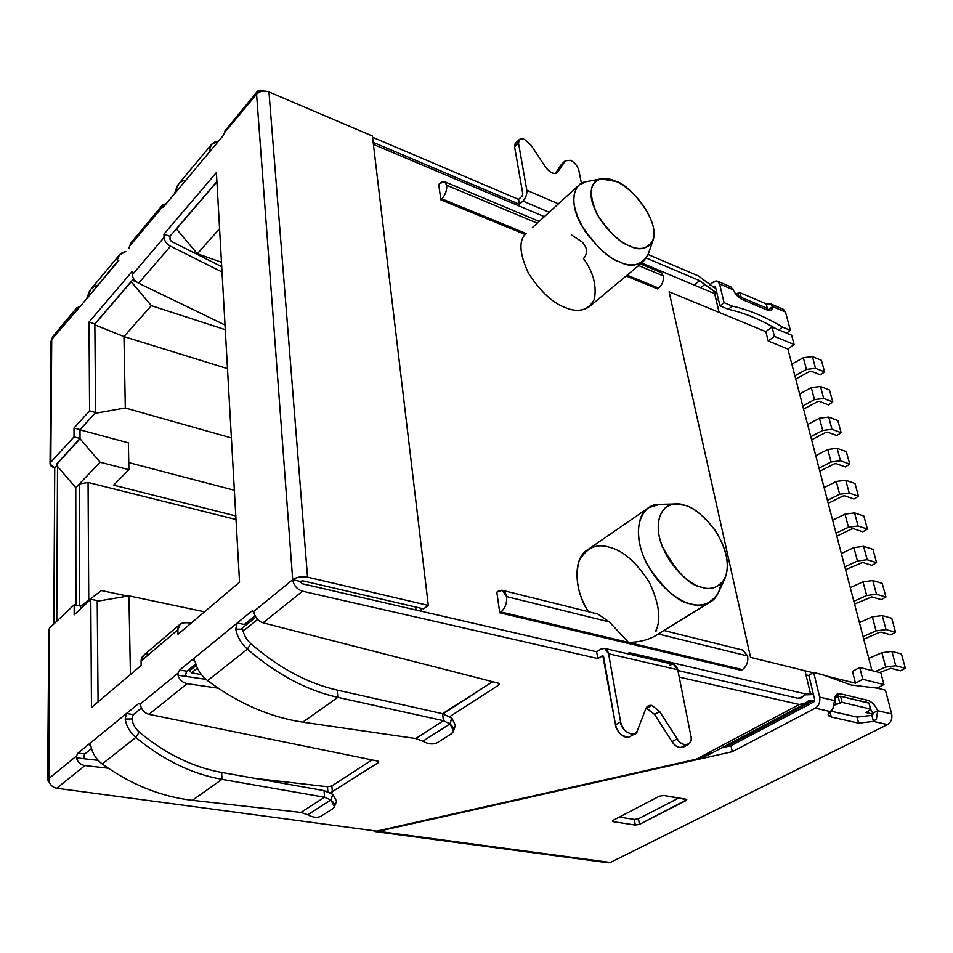<?xml version="1.0" encoding="UTF-8"?>
<svg xmlns="http://www.w3.org/2000/svg" width="953" height="953" viewBox="0 0 953 953"><rect width="100%" height="100%" fill="white"/><g stroke="black" fill="none" stroke-linecap="round" stroke-linejoin="round"><path stroke-width="1.43" d="M659.631 711.51L651.9 705.423L646.837 708.329L654.556 714.405L659.631 711.51L677.178 738.813C681.359 748.034 694.344 745.234 690.877 735.978L677.762 669.756L690.877 735.978C691.747 739.48 690.889 742.304 688.28 744.436C683.706 745.306 680.001 743.435 677.178 738.813L659.631 711.51L654.556 714.405L646.039 708.21L651.9 705.423L659.631 711.51M518.515 143.212L519.373 139.483L524.555 139.436C520.255 137.911 518.241 139.162 518.515 143.212L514.62 147L518.515 143.212L526.818 190.231L518.515 143.212M519.373 139.483L515.478 143.272L514.62 147L522.828 193.971L522.041 196.139L518.575 199.391L372.563 137.244L518.575 199.391L522.041 196.139L522.828 193.971L514.62 147C514.191 143.915 515.466 142.426 518.432 142.533M565.32 160.783L570.537 160.307L565.32 160.783L557.445 172.445C554.253 174.744 550.274 172.981 545.521 167.132L531.155 145.321L524.555 139.436L531.155 145.321L545.521 167.132C549.667 172.493 553.502 174.423 557.017 172.934L565.32 160.783L561.4 164.44L565.32 160.783M565.653 160.378L562.234 163.666M375.446 831.635L608.359 862.799L610.349 862.453L378.21 831.338L375.446 831.635L373.016 830.647L378.21 831.338L732.273 751.726L731.011 745.711L813.838 701.932L731.011 745.711L721.909 747.771L731.011 745.711L732.273 751.726L815.327 708.139L732.273 751.726L378.21 831.338L610.349 862.453L887.469 724.59L873.448 721.385L858.629 723.16L873.448 721.385L871.888 715.346L857.104 717.109L858.629 723.16L831.302 717.001C827.514 715.917 827.144 714.095 830.23 711.534L815.327 708.139C818.937 705.661 820.39 701.992 819.663 697.108C820.39 701.992 818.937 705.661 815.327 708.139L830.23 711.534L832.803 708.901L834.542 700.586L819.663 697.108L813.707 672.52L822.689 674.736L851.124 685.004L877.01 688.114L885.42 690.175L891.698 713.976L877.701 710.7L876.45 718.919L873.448 721.385L887.469 724.59C891.079 722.231 892.485 718.705 891.698 713.976C892.485 718.705 891.079 722.231 887.469 724.59L610.349 862.453L606.62 861.953M51.688 343.235L50.819 462.193C49.211 464.599 50.509 466.493 54.738 467.863L53.821 624.048L54.738 467.863L50.044 464.075L50.819 462.193L51.712 339.435L50.974 341.424L50.044 464.075M49.58 631.22L49.604 628.027L74.167 604.774L80.528 606.072L80.54 608.896L80.528 606.072L74.167 604.774L74.179 614.864L90.785 599.282L97.218 600.616L98.076 701.885L97.218 600.616L90.785 599.282L91.476 707.471L141.163 665.432L91.476 707.471L90.785 599.282L74.179 614.864L74.167 604.774L49.604 628.027L49.091 782.008L47.65 780.34L48.508 778.827L76.502 755.991L77.92 753.156L84.829 753.966L91.5 748.558L84.829 753.966L83.554 757.933L84.936 758.85L98.195 760.375L76.466 757.873L76.502 755.991L48.508 778.827L49.604 628.027L48.794 629.73L47.65 780.34M56.62 464.218L80.028 438.475L74.024 436.879L80.028 438.475L80.004 429.565L74.024 427.957L74.024 436.879L50.819 462.193L74.024 436.879L74.024 427.957L89.582 410.862L89.01 322.102L132.205 271.402L89.01 322.102L94.847 323.925L133.587 278.729L94.847 323.925L95.61 412.542L80.004 429.565L80.028 438.475L56.596 464.087M76.55 308.057L52.713 336.623L51.712 339.435L86.568 298.968L55.25 335.206M117.624 261.241L86.568 298.968L88.26 294.453C89.499 289.676 92.608 286.627 97.587 285.292M163.285 207.23L174.292 194.067L163.285 207.23L161.843 207.623L162.582 204.955L166.453 203.442L161.736 206.646L163.356 207.146L161.736 206.646L161.843 207.623L130.025 245.695L161.843 207.623L163.285 207.23M178.592 184L174.292 194.067L211.221 149.907L209.624 149.061L211.685 144.296L218.023 141.223C213.198 141.89 210.399 144.499 209.624 149.061L211.209 149.907L209.624 149.061L210.005 150.467L211.221 149.907L223.085 135.719L174.292 194.067L176.102 189.218C177.222 184.334 180.331 181.332 185.43 180.212M133.349 714.595L141.425 708.031L133.349 714.595L126.499 713.463L133.349 714.595L131.871 718.931L133.349 714.595M140.115 703.91L138.578 703.6L126.499 713.463L138.578 703.6L140.186 704.064L140.639 705.649C141.902 710.223 144.665 713.118 148.93 714.321L187.157 683.682C182.488 682.658 179.438 679.846 177.997 675.236L178.008 673.223L140.186 704.064L178.008 673.223L179.617 670.078L186.871 671.162L195.782 663.931L186.871 671.162L185.418 675.522L186.883 676.547L206.015 679.37L177.997 675.236C179.438 679.846 182.488 682.658 187.157 683.682L148.93 714.321L377.471 761.042L378.162 762.722L330.429 792.872L378.162 762.722L378.019 761.197L378.162 762.722L378.758 761.852L377.471 761.042L148.93 714.321C144.665 713.118 141.902 710.223 140.639 705.649L139.495 703.326L138.578 703.6L140.115 703.91M90.19 744.233L89.046 744.067L77.92 753.156L126.499 713.463L125.153 719.003L131.871 718.931L125.153 719.003C126.475 726.317 130.013 732.464 135.779 737.455C163.237 760.065 191.97 774.015 221.978 779.34L192.327 800.317L300.957 812.421L307.7 814.755L300.957 812.421L192.327 800.317L221.978 779.34L324.58 797.22L300.957 812.421L324.58 797.22L330.846 799.972L307.736 814.779C312.894 817.519 317.289 818.019 320.935 816.256C317.289 818.019 312.894 817.519 307.736 814.779L330.846 799.972L334.491 806.715L332.859 808.716L320.935 816.256L332.859 808.716C335.73 806.357 335.075 803.45 330.882 799.996L324.58 797.22L221.978 779.34L221.656 772.466L324.056 790.609L332.788 794.314L330.846 799.96L332.966 794.445L324.056 790.609L324.58 797.22L324.056 790.609L221.656 772.466L221.978 779.34C191.97 774.015 163.237 760.065 135.779 737.455L102.233 763.996C130.823 784.522 160.843 796.625 192.327 800.317C160.843 796.625 130.823 784.522 102.233 763.996C96.301 759.41 92.584 753.644 91.059 746.723C92.584 753.644 96.301 759.41 102.233 763.996L135.779 737.455L139.281 732.13L135.779 737.455C130.013 732.464 126.475 726.317 125.153 719.003L126.499 713.463L89.046 744.067L90.19 744.233M251.592 611.266L237.214 623.012L244.361 624.513L255.07 615.817L244.361 624.513L237.214 623.012L251.592 611.266L253.569 611.588L254.153 613.255C255.654 618.163 258.62 621.356 263.052 622.845L302.53 591.205C297.002 589.347 293.727 585.499 292.702 579.686L253.569 611.588L292.702 579.686C293.727 585.499 297.002 589.347 302.53 591.205L597.817 658.535L602.105 655.867L603.63 656.808L615.495 724.804L620.582 721.874L608.574 653.746C607.264 648.862 604.702 647.301 600.914 649.076L596.638 651.757L597.817 658.535L596.638 651.757L301.946 583.665L299.981 581.366L301.946 583.665L596.638 651.757L600.914 649.076L604.619 648.385L608.574 653.746L620.582 721.874C620.439 730.737 636.366 739.302 637.283 730.915L645.86 708.627C647.004 705.994 649.017 704.922 651.9 705.423L648.135 705.875L645.86 708.627L637.283 730.915L634.853 733.822C627.634 734.346 622.881 730.355 620.582 721.874L615.495 724.804L602.832 655.735L597.817 658.535L302.53 591.205L263.052 622.845L498.216 683.134L498.645 685.147L449.709 716.656L498.645 685.147L498.371 683.182L498.645 685.147L499.42 683.992L498.216 683.134L263.052 622.845C258.62 621.356 255.654 618.163 254.153 613.255L252.867 610.921L251.592 611.266L253.677 611.814L251.592 611.266M194.341 659.631L192.768 659.321L179.617 670.078L237.214 623.012L235.701 629.087L242.681 629.302L235.701 629.087C237.345 636.914 241.228 643.597 247.387 649.148C276.644 674.355 306.783 690.437 337.827 697.358L302.792 722.148L415.746 738.527L422.798 741.208L415.746 738.527L302.792 722.148L337.827 697.358L443.443 720.682L415.746 738.527L443.443 720.682L449.947 723.863L422.846 741.231C428.326 744.257 433.174 744.734 437.391 742.649L451.377 733.81L437.391 742.649C433.174 744.734 428.326 744.257 422.846 741.231L449.983 723.887L453.533 731.046L451.377 733.81C454.795 731.07 454.331 727.758 449.983 723.887L443.443 720.682L337.827 697.358L337.195 690.079L442.609 713.702L451.674 717.978L449.947 723.863L451.865 718.121L442.609 713.702L443.443 720.682L442.609 713.702L337.195 690.079L337.827 697.358C306.783 690.437 276.644 674.355 247.387 649.148L207.575 680.645C238.202 703.362 269.937 717.192 302.792 722.148C269.937 717.192 238.202 703.362 207.575 680.645C201.214 675.57 197.104 669.351 195.258 661.99L193.602 659.071L192.768 659.321L194.341 659.631M224.539 132.574L256.571 94.228L257.393 91.345L263.79 90.94C259.192 89.391 256.786 90.487 256.571 94.228C259.871 91.095 264.005 90.332 268.96 91.953L372.42 136.041L428.314 605.441L307.533 577.149C301.684 576.172 296.74 577.018 292.702 579.686L299.981 581.366L292.702 579.686C296.74 577.018 301.684 576.172 307.533 577.149L428.314 605.441L423.561 608.884L428.314 605.441L372.42 136.041L268.96 91.953L307.533 577.149L268.96 91.953C264.005 90.332 259.871 91.095 256.571 94.228L292.702 579.686L256.571 94.228L224.539 132.574L223.085 135.719L224.539 132.574M257.298 91.452L224.848 131.049M162.487 205.074L131.145 242.634L128.738 248.542L130.347 244.242M57.525 466.446L56.763 621.261L57.525 466.446L56.596 464.492L80.028 438.749L80.004 429.839L95.157 413.03L80.004 429.839L80.028 438.749L100.125 462.217L79.325 483.969L88.069 482.444L235.999 519.504L88.069 482.444L88.736 600.152L88.069 482.444L79.325 483.969L75.763 487.686L57.525 466.446L75.763 487.686L75.93 605.131L75.763 487.686L79.325 483.969L79.647 605.894L79.325 483.969L100.125 462.217L128.905 469.674L100.125 462.217L80.028 438.749L56.751 463.968L57.525 466.446M709.604 284.935L713.094 282.183L709.604 284.935M783.271 309.284L785.534 312.072L790.371 330.369L782.568 327.117C765.342 316.718 748.617 309.725 732.38 306.139L724.101 302.685L719.991 305.877L715.5 287.175L715.095 286.627L714.202 286.817L715.548 287.377L714.202 286.817L713.38 287.461L715.5 287.175L719.991 305.877L724.101 302.685L719.575 283.97C718.395 280.742 716.227 280.146 713.094 282.183L717.573 281.218L719.575 283.97L733.143 289.748L730.903 286.913L717.573 281.218M768.583 309.844L767.356 309.332L768.583 309.844M578.852 170.42L581.425 183.381L578.852 170.42C577.578 166.025 574.802 162.653 570.537 160.307C574.802 162.653 577.578 166.025 578.852 170.42M373.171 142.354L519.421 204.299L518.575 199.391L519.421 204.299L373.171 142.354M698.549 276.001L648.1 254.522L698.549 276.001L706.53 282.005L698.549 276.001M646.444 258.108L699.645 280.647L716.942 293.19L715.596 292.619L714.405 293.56L715.596 292.619L699.645 280.647L646.444 258.108M715.822 288.545L706.53 282.005L715.822 288.545M733.143 289.748C735.323 294.334 738.337 297.574 742.161 299.468C738.337 297.574 735.323 294.334 733.143 289.748L719.575 283.97L724.101 302.685L732.38 306.139L728.259 309.308L732.38 306.139C748.617 309.725 765.342 316.718 782.568 327.117L778.815 329.881L782.568 327.117L790.371 330.369L786.606 333.121L790.371 330.369L785.534 312.072L772.657 306.592C772.585 310.142 770.763 311.297 767.189 310.059L742.161 299.468L767.189 310.059L771.394 310.07L772.657 306.592L768.571 309.665L768.571 310.499M797.828 698.239L677.917 670.531L797.828 698.239L801.151 697.93L802.378 696.941L797.828 698.239M679.215 677.095L799.293 704.481L814.708 700.681L813.469 700.384L725.531 746.949L813.469 700.384L808.37 700.848L804.451 704.005L799.293 704.481L679.215 677.095M813.457 694.57L811.98 694.225C807.953 693.331 804.761 694.237 802.378 696.941L804.975 694.844L813.457 694.57M830.766 711.093L857.104 717.109L871.888 715.346L873.448 721.385L876.45 718.931L877.701 710.7L891.698 713.976L885.42 690.175L877.01 688.114L851.124 685.004L822.689 674.736L813.707 672.52L808.799 675.2L814.696 699.728L813.838 701.932L814.696 699.728L808.799 675.2L813.707 672.52L819.663 697.108L834.542 700.586L832.803 708.901L828.181 715.024L831.302 717.001L830.015 711.688L831.302 717.001L858.629 723.16L857.104 717.109L830.766 711.093M638.439 818.77L678.822 797.983L638.439 818.77L639.439 824.393L635.294 825.072L613.363 821.7L613.101 820.342L659.512 796.148L663.812 795.445L685.862 799.186L685.957 800.615L639.439 824.393L686.779 799.686L663.812 795.445L659.512 796.148L613.101 820.342L612.374 821.188L613.363 821.7L613.124 820.33L613.363 821.7L635.294 825.072L639.439 824.393L638.439 818.77L634.305 819.437L638.439 818.77M619.319 817.102L634.305 819.437L635.294 825.072L634.305 819.437L619.319 817.102M870.839 709.246L868.886 702.957L870.446 708.996L868.886 702.957L840.558 696.238L842.083 702.361L870.446 708.996L870.28 709.89L866.003 712.415L872.984 714.178L866.396 712.653L870.446 708.996L842.083 702.361L834.363 705.113L839.724 702.742L838.211 696.619L840.558 696.238L869.291 703.243M299.981 581.366L302.935 580.865L423.561 608.884L302.935 580.865L299.981 581.366M179.998 624.322L143.45 655.485L141.068 661.037L177.842 629.778L180.177 624.155L184.656 622.726L191.41 622.917L184.656 622.726C180.32 622.964 178.056 625.311 177.842 629.778L177.997 634.257L239.548 582.188L216.402 172.564L163.928 234.164L164.047 237.535L132.276 274.75C132.67 278.264 134.778 281.075 138.59 283.196L225.015 325.021L138.59 283.196C134.778 281.075 132.67 278.264 132.276 274.75L132.205 271.402L132.276 274.75L164.047 237.535L163.928 234.164L216.402 172.564L239.548 582.188L177.997 634.257L177.842 629.778L141.068 661.037L141.163 665.432L141.068 661.037C141.33 656.641 143.593 654.306 147.882 654.008M216.915 181.523L169.968 236.296L170.087 239.668L169.968 236.296L216.915 181.523M376.638 831.123L56.715 788.238C51.748 787.035 49.008 783.89 48.508 778.827C49.008 783.89 51.748 787.035 56.715 788.238L376.638 831.123L696.202 759.255L799.293 704.481L696.202 759.255L376.638 831.123M603.392 656.164L602.105 655.867L603.392 656.164M218.154 688.185L187.157 683.682L218.154 688.185M108.225 768.213L84.96 765.593L56.715 788.238L84.96 765.593C80.528 764.759 77.693 762.186 76.466 757.873C77.693 762.186 80.528 764.759 84.96 765.593L108.225 768.213M331.87 785.939L371.992 759.922L331.87 785.939L332.383 792.193L331.87 785.939L327.475 786.725L331.87 785.939M442.537 713.69L492.63 681.705L444.408 712.975L444.563 714.238L444.408 712.975L442.537 713.69M255.333 778.434L327.475 786.725L255.333 778.434M694.141 285.042L699.645 280.647L694.141 285.042M549.202 212.245L522.899 201.059L519.421 204.299L522.899 201.059C525.83 197.843 527.14 194.245 526.818 190.231L558.398 203.859L526.818 190.231C527.14 194.245 525.83 197.843 522.899 201.059L549.202 212.245M75.811 310.583L76.657 307.938L80.445 306.294L75.775 309.606L77.336 310.023L75.775 309.606L75.811 310.583M712.189 752.453L696.202 759.255L707.305 755.503L804.451 704.005M834.578 698.525L838.211 696.619L834.578 698.525M700.61 287.758L704.743 284.482L700.61 287.758M767.558 308.701L765.998 303.757L740.016 292.678L737.991 293.047L739.123 297.598L737.991 293.047L736.061 294.537L740.016 292.678L765.998 303.757L767.558 308.701L766.712 309.856L767.177 308.331L741.172 297.312L739.171 297.634L741.172 297.312L767.177 308.331L766.391 304.162M835.519 696.405L837.663 696.905L835.519 696.405L840.463 693.808L835.519 696.405M864.55 701.932L867.706 700.3L840.463 693.808L837.139 694.082L834.542 700.586C834.494 695.476 836.472 693.212 840.463 693.808L867.706 700.3C871.769 701.634 875.104 705.101 877.701 710.7C875.104 705.101 871.769 701.634 867.706 700.3L864.55 701.932M872.745 713.213L870.78 709.509L872.745 713.213L877.701 710.7L872.745 713.213L871.888 715.346M834.554 698.799L836.007 704.684L834.554 698.799M840.558 696.238L838.211 696.619L839.724 702.742L842.083 702.361L840.558 696.238M728.259 309.308C743.721 312.667 759.648 319.148 776.052 328.737C759.648 319.148 743.721 312.667 728.259 309.308L719.991 305.877L728.259 309.308M768.571 309.665L767.427 309.248L768.571 309.665L772.657 306.592C771.823 303.65 769.762 302.959 766.474 304.507L770.834 303.971L772.657 306.592L785.534 312.072L783.473 309.368L770.834 303.971M740.016 292.678L741.172 297.312L740.016 292.678M669.923 665.134C673.747 663.467 676.368 665.003 677.762 669.756L608.574 653.746L677.762 669.756L673.676 664.503L604.619 648.385M685.278 744.912C680.918 749.07 676.511 747.974 672.056 741.625L654.556 714.405L672.056 741.625L677.178 738.813L672.056 741.625C674.867 746.235 678.56 748.093 683.146 747.223L688.28 744.436M629.862 736.645C625.132 740.41 615.364 730.332 615.495 724.804C617.77 733.274 622.512 737.241 629.73 736.717L634.853 733.822M555.17 173.649L561.4 164.44L555.17 173.649M556.576 173.243L557.445 172.445L556.576 173.243M685.683 799.15L685.957 800.615L685.683 799.15M327.88 791.681L327.475 786.725L327.88 791.681M76.502 755.991L76.466 757.873L84.936 758.85L83.387 757.373L84.829 753.966L77.92 753.156L76.502 755.991M178.008 673.223L177.997 675.236L186.883 676.547L185.227 674.927L186.871 671.162L179.617 670.078L178.008 673.223M453.533 731.058L455.391 725.281L451.865 718.121M337.195 690.079C307.509 683.313 278.717 667.839 250.806 643.644L247.387 649.148L250.806 643.644C278.717 667.839 307.509 683.313 337.195 690.079M250.806 643.644C246.493 639.677 243.777 634.901 242.681 629.302C243.777 634.901 246.493 639.677 250.806 643.644M207.575 680.645L247.387 649.148C241.228 643.597 237.345 636.914 235.701 629.087L237.214 623.012L192.768 659.321L195.258 661.99C197.104 669.351 201.214 675.57 207.575 680.645M334.491 806.715L336.552 801.175L332.966 794.445M221.656 772.466C192.947 767.26 165.488 753.811 139.281 732.13C165.488 753.811 192.947 767.26 221.656 772.466M90.309 744.424L89.046 744.067L91.059 746.723M139.281 732.13C135.231 728.557 132.765 724.161 131.871 718.931C132.765 724.161 135.231 728.557 139.281 732.13M125.82 251.532L125.82 251.532C121.043 252.485 118.196 255.225 117.243 259.728L118.768 260.467L117.243 259.728L119.47 254.939L125.82 251.532M90.845 289.295L86.568 298.968L118.506 260.788L117.243 259.728M163.928 234.164L169.968 236.296L163.928 234.164M89.582 410.862L74.024 427.957L80.004 429.565L95.61 412.542L89.582 410.862L95.61 412.542L94.847 323.925L89.01 322.102L89.582 410.862M54.738 467.863L56.894 465.517L54.738 467.863M164.047 237.535C164.488 241.097 166.644 243.992 170.527 246.208L222.025 272.01L170.527 246.208C166.644 243.992 164.488 241.097 164.047 237.535M221.727 266.709L171.385 241.395L170.087 239.668L171.385 241.395L221.727 266.709M138.59 283.196L170.527 246.208L138.59 283.196M571.669 235.034L581.973 241.871C587.06 247.149 587.882 252.378 584.427 257.548L583.415 258.43C593.135 271.676 596.792 285.257 594.41 299.159C588.418 310.237 578.9 313.12 565.844 307.807C552.859 303.185 540.387 291.63 528.427 273.13C519.73 254.296 518.623 241.395 525.079 234.438L440.894 199.832L438.702 184.465L440.894 199.832L441.882 198.855L526.092 233.521L441.882 198.855C445.396 194.817 447.005 190.29 446.719 185.263L537.242 223.145L446.719 185.263C447.005 190.29 445.396 194.817 441.882 198.855L440.894 199.832L525.079 234.438L526.092 233.521L525.079 234.438C518.623 241.395 519.73 254.296 528.427 273.13C540.387 291.63 552.859 303.185 565.844 307.807C574.588 311.476 582.402 311.119 589.288 306.735L643.311 261.67C635.651 265.887 627.872 266.006 619.998 262.039C610.456 259.18 598.865 249.019 585.237 231.555C572.479 210.125 570.406 194.626 579.007 185.073L586.214 181.725M660.643 272.379L663.288 275.893L638.629 265.577L663.288 275.893L660.882 272.475L640.583 263.957M439.69 183.488L444.67 181.737L446.719 185.263C445.659 181.034 443.312 180.439 439.69 183.488L438.702 184.465L439.69 183.488M742.566 650.041L747.629 655.986L658.261 633.971L747.629 655.986C748.403 661.954 746.64 666.492 742.339 669.625L741.112 670.316L499.765 612.779L496.823 592.147L502.422 590.324L506.627 596.626L609.396 621.94L506.627 596.626C507.067 603.189 505.173 608.3 500.956 611.957L742.339 669.625C746.64 666.492 748.403 661.954 747.629 655.986L742.863 650.125L663.931 630.493M219.571 228.696L197.342 253.772L221.465 262.23L197.342 253.772L176.448 228.994L216.927 181.797L176.448 228.994L197.342 253.772L219.571 228.696M127.607 596.078L101.411 590.55L80.528 606.37L80.54 608.896L80.528 606.37L101.411 590.55L127.607 596.078M669.101 291.797L750.535 657.367L804.975 670.757L750.535 657.367L669.101 291.797L719.122 312.405L714.631 293.655L641.714 263.004L714.631 293.655L719.122 312.405L669.101 291.797L750.535 657.367L813.219 672.794L750.535 657.367L669.101 291.797L765.819 331.644L669.101 291.797M806.631 694.201L629.004 652.614L806.631 694.201M805.952 674.843L808.894 675.558L805.952 674.843M544.366 216.653L373.421 144.368L544.366 216.653M420.928 608.264L421.274 611.242L420.928 608.264M629.29 654.139L629.004 652.614L629.29 654.139M810.538 693.963L804.975 670.757L810.538 693.963M720.909 583.998C719.193 593.135 715.596 599.175 710.116 602.117C703.385 605.334 696.905 605.917 690.663 603.868C678.929 602.558 664.884 590.193 648.528 566.773C633.888 541.709 636.58 513.81 648.552 507.735L587.775 549.69C571.681 558.541 575.052 592.861 588.477 611.731C578.054 595.303 574.85 578.554 578.864 561.472C586.262 547.761 596.554 543.055 609.729 547.344C623.405 550.739 636.675 562.508 649.517 582.676C659.416 604.059 661.394 620.296 655.473 631.374L656.688 630.636M657.701 288.962L626.145 275.989L657.701 288.962L658.726 288.14L627.169 275.143L658.726 288.14L657.701 288.962M718.622 300.195L715.929 299.075L718.622 300.195M628.492 642.429L609.396 621.94L628.492 642.429L500.956 611.957C505.173 608.3 507.067 603.189 506.627 596.626C505.257 590.729 502.374 588.966 498.002 591.325L496.823 592.147L499.765 612.779L500.956 611.957L499.765 612.779L741.112 670.316L742.339 669.625L628.492 642.429C638.986 642.215 647.837 640.059 655.068 635.937L710.116 602.117M189.647 668.911L189.707 670.698L196.27 665.385L189.707 670.698L189.647 668.911M240.883 629.242L255.797 617.163L240.883 629.242M94.847 324.175L131.145 281.588L151.348 305.675L123.95 336.588L125.319 407.979L95.157 413.304L125.319 407.979L231.4 437.939L125.319 407.979L123.95 336.588L227.481 368.632L123.95 336.588L94.859 324.854L123.95 336.588L151.348 305.675L225.277 329.667L151.348 305.675L131.145 281.838L94.847 324.175M191.529 672.806L201.512 674.664L191.529 672.806L189.707 670.698L191.529 672.806L197.39 668.065L191.529 672.806M257.584 619.474L243.098 631.172L257.584 619.474M416.044 610.027L415.699 607.061L416.044 610.027M663.288 275.893C663.848 280.575 662.323 284.661 658.726 288.14C662.323 284.661 663.848 280.575 663.288 275.893M648.243 254.07L643.311 261.67M616.115 181.499C606.716 176.257 587.787 176.186 591.563 199.582C597.293 223.943 620.629 243.194 629.766 245.981C639.523 251.175 657.677 249.781 653.246 226.719C647.206 203.037 625.18 184.691 616.115 181.499C627.003 182.654 661.072 219.786 652.853 240.859C646.61 249.233 638.915 250.949 629.766 245.981C620.343 243.17 609.515 232.723 597.293 214.651C588.287 193.733 589.49 181.809 600.914 178.89L616.115 181.499M648.552 507.735L659.536 504.34C645.789 502.981 630.612 522.661 642.953 554.968C655.902 586.44 679.834 601.724 690.663 603.868C700.681 607.74 709.759 604.345 717.895 593.707L724.685 579.031C717.907 587.834 710.354 590.574 702.016 587.274C712.725 591.575 732.059 584.832 726.293 555.408C718.8 525.639 694.511 507.151 684.659 505.281C674.39 500.79 654.044 505.59 659.035 535.681C666.183 566.57 692.104 586.024 702.016 587.274C689.686 585.797 676.404 572.134 662.18 546.283C651.733 519.337 664.11 502.839 675.582 503.97L684.659 505.281C692.831 506.782 702.921 515.037 714.941 530.059C726.901 549.119 730.153 565.439 724.685 579.031M502.422 590.324L597.841 614.054L609.396 621.94M600.914 178.89L585.809 181.797C573.944 182.809 568.441 202.096 581.068 224.67C595.696 246.315 608.669 258.775 619.998 262.039C630.981 267.888 640.225 265.744 647.706 255.595L652.853 240.859M132.253 280.289L136.065 281.552L132.253 280.289M204.526 611.814L128.917 595.863L130.43 674.51L128.917 595.863L204.526 611.814M97.218 601.283L128.917 595.863L97.218 601.283M113.645 485.16L235.796 515.93L113.645 485.16L128.905 469.674L128.369 442.859L80.004 429.839L128.369 442.859L128.905 469.674L113.645 485.16M234.355 490.259L128.762 462.598L234.355 490.259M791.645 335.218L794.099 344.498L787.869 349.001L871.959 670.602L787.869 349.001L768.189 340.971L765.819 331.644L772.013 327.058L791.645 335.218L772.013 327.058L765.819 331.644L768.189 340.971L774.42 336.397L772.013 327.058L774.42 336.397L768.189 340.971L787.869 349.001L794.099 344.498L774.42 336.397L794.099 344.498L791.645 335.218M880.846 672.866L883.931 684.576L877.094 688.126L883.931 684.576L862.799 679.322L855.46 683.182L852.458 671.377L855.46 683.182L824.44 675.546L855.46 683.182L862.799 679.322L859.749 667.481L852.458 671.377L859.749 667.481L880.846 672.866L859.749 667.481L862.799 679.322L883.931 684.576L880.846 672.866M891.722 618.271L895.534 632.22L890.757 634.805L895.534 632.22L886.016 629.576L876.057 630.874L863.061 636.58L876.057 630.874L886.016 629.576L895.534 632.22L891.722 618.271L882.24 615.567L886.016 629.576L882.24 615.567L891.722 618.271M863.752 639.237L879.25 632.435L881.239 632.173L890.757 634.805L881.239 632.173L879.25 632.435L863.752 639.237M859.403 622.607L872.329 616.853L882.24 615.567L872.329 616.853L876.057 630.874L872.329 616.853L859.403 622.607M882.228 583.403L885.945 597.031L881.239 599.675L871.792 596.9L881.239 599.675L885.945 597.031L876.486 594.231L866.646 595.518L853.84 601.331L866.646 595.518L876.486 594.231L885.945 597.031L882.228 583.403L872.793 580.556L882.228 583.403M850.279 587.679L863.001 581.818L872.793 580.556L876.486 594.231L872.793 580.556L863.001 581.818L866.646 595.518L863.001 581.818L850.279 587.679M854.567 604.071L871.792 596.9L854.567 604.071M872.936 549.345L876.569 562.663L871.947 565.343L862.56 562.425L871.947 565.343L876.569 562.663L867.182 559.721L857.45 560.972L844.835 566.892L857.45 560.972L867.182 559.721L876.569 562.663L872.936 549.345L863.573 546.343L872.936 549.345M841.356 553.538L853.888 547.594L863.573 546.343L867.182 559.721L863.573 546.343L853.888 547.594L857.45 560.972L853.888 547.594L841.356 553.538M845.573 569.715L862.56 562.425L845.573 569.715M863.859 516.049L867.409 529.058L862.87 531.798L867.409 529.058L858.081 525.985L848.468 527.223L836.043 533.227L848.468 527.223L844.977 514.155L854.555 512.917L863.859 516.049L854.555 512.917L844.977 514.155L832.624 520.183L844.977 514.155L848.468 527.223L858.081 525.985L854.555 512.917L858.081 525.985L867.409 529.058L863.859 516.049M836.794 536.134L851.613 528.998L853.543 528.748L862.87 531.798L853.543 528.748L851.613 528.998L836.794 536.134M854.996 483.493L858.462 496.227L853.983 499.003L858.462 496.227L849.194 493.023L839.676 494.238L827.442 500.325L839.676 494.238L836.281 481.456L845.752 480.252L854.996 483.493L845.752 480.252L836.281 481.456L824.107 487.579L836.281 481.456L839.676 494.238L849.194 493.023L845.752 480.252L849.194 493.023L858.462 496.227L854.996 483.493M828.217 503.303L842.821 496.072L844.715 495.822L853.983 499.003L844.715 495.822L842.821 496.072L828.217 503.303M846.312 451.662L849.707 464.111L845.299 466.934L849.707 464.111L840.498 460.799L831.099 461.991L819.032 468.161L831.099 461.991L827.764 449.494L837.139 448.303L846.312 451.662L837.139 448.303L827.764 449.494L815.768 455.689L827.764 449.494L831.099 461.991L840.498 460.799L837.139 448.303L840.498 460.799L849.707 464.111L846.312 451.662M819.83 471.211L834.22 463.885L836.103 463.634L845.299 466.934L836.103 463.634L834.22 463.885L819.83 471.211M837.83 420.535L841.142 432.71L836.805 435.569L841.142 432.71L832.005 429.279L822.701 430.458L810.8 436.7L822.701 430.458L819.449 418.236L828.705 417.057L837.83 420.535L828.705 417.057L819.449 418.236L807.608 424.502L819.449 418.236L822.701 430.458L832.005 429.279L828.705 417.057L832.005 429.279L841.142 432.71L837.83 420.535M811.622 439.821L825.81 432.4L827.669 432.162L836.805 435.569L827.669 432.162L825.81 432.4L811.622 439.821M829.527 390.075L832.779 401.987L828.502 404.894L832.779 401.987L823.69 398.449L814.481 399.617L802.76 405.918L814.481 399.617L811.301 387.657L820.462 386.501L829.527 390.075L820.462 386.501L811.301 387.657L799.638 393.982L811.301 387.657L814.481 399.617L823.69 398.449L820.462 386.501L823.69 398.449L832.779 401.987L829.527 390.075M803.593 409.111L817.579 401.606L819.425 401.368L828.502 404.894L819.425 401.368L817.579 401.606L803.593 409.111M901.455 653.961L905.35 668.256L900.502 670.781L905.35 668.256L895.772 665.754L885.694 667.076L875.366 671.46L885.694 667.076L881.882 652.722L891.901 651.411L901.455 653.961L891.901 651.411L881.882 652.722L868.755 658.368L881.882 652.722L885.694 667.076L895.772 665.754L891.901 651.411L895.772 665.754L905.35 668.256L901.455 653.961M879.548 672.532L890.912 668.303L900.502 670.781L890.912 668.303L879.548 672.532M821.403 360.282L824.583 371.932L820.378 374.863L824.583 371.932L815.554 368.287L806.452 369.43L794.885 375.804L806.452 369.43L803.331 357.732L812.397 356.601L821.403 360.282L812.397 356.601L803.331 357.732L791.824 364.129L803.331 357.732L806.452 369.43L815.554 368.287L812.397 356.601L815.554 368.287L824.583 371.932L821.403 360.282M795.731 379.056L809.538 371.479L811.348 371.253L820.378 374.863L811.348 371.253L809.538 371.479L795.731 379.056M211.697 144.248L178.604 183.953M90.845 289.247L119.482 254.892M444.67 181.737L539.172 221.394M579.007 185.073L532.334 227.624M675.582 503.97L659.536 504.34"/></g></svg>
